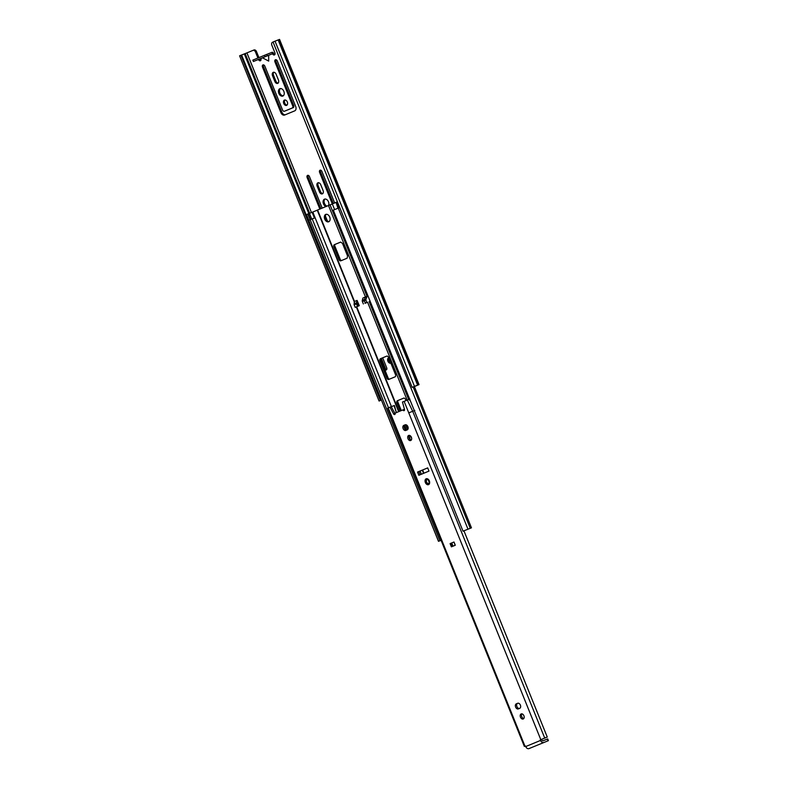 <?xml version="1.0" encoding="UTF-8"?>
<svg xmlns="http://www.w3.org/2000/svg" width="788" height="788" viewBox="0 0 788 788"><rect width="100%" height="100%" fill="white"/><g stroke="black" fill="none" stroke-linecap="round" stroke-linejoin="round"><path stroke-width="1.18" d="M283.286 95.781A3.97 2.699 68.4 0 1 279.848 92.964A3.97 2.699 68.4 0 1 280.42 88.552M282.833 96.057A3.97 2.699 68.4 0 1 282.803 96.067A3.97 2.699 68.4 0 1 278.844 93.378A3.97 2.699 68.4 0 1 279.858 88.689A3.97 2.699 68.4 0 1 279.878 88.68A3.97 2.699 68.4 0 1 283.847 91.359A3.97 2.699 68.4 0 1 282.833 96.057M326.961 206.111A3.97 2.699 68.4 0 1 324.272 202.802A3.97 2.699 68.4 0 1 325.05 199.019M325.966 206.525A3.97 2.699 68.4 0 1 323.179 202.851A3.97 2.699 68.4 0 1 324.489 199.157A3.97 2.699 68.4 0 1 324.518 199.147A3.97 2.699 68.4 0 1 327.995 200.881A3.97 2.699 68.4 0 1 328.537 205.461M390.71 362.746A2.857 1.94 68.4 0 1 388.858 358.166M390.848 363.081A2.857 1.94 68.4 0 1 390.74 363.13A2.857 1.94 68.4 0 1 390.72 363.14A2.857 1.94 68.4 0 1 387.873 361.209A2.857 1.94 68.4 0 1 388.602 357.841A2.857 1.94 68.4 0 1 388.622 357.831A2.857 1.94 68.4 0 1 388.711 357.801M287.049 105.07A2.857 1.94 68.4 0 1 284.744 103.041A2.857 1.94 68.4 0 1 285.029 99.977M286.596 105.375A2.857 1.94 68.4 0 1 286.576 105.385A2.857 1.94 68.4 0 1 283.729 103.455A2.857 1.94 68.4 0 1 284.458 100.076A2.857 1.94 68.4 0 1 284.478 100.076A2.857 1.94 68.4 0 1 287.325 101.997A2.857 1.94 68.4 0 1 286.596 105.375M262.975 64.902A1.862 1.261 68.4 0 1 262.985 64.902A1.862 1.261 68.4 0 1 264.857 66.192L282.557 110.005A1.862 1.261 -111.6 0 0 284.409 111.246A1.862 1.261 -111.6 0 0 284.419 111.246L292.21 108.015A1.862 1.261 -111.6 0 0 292.673 105.769L274.963 61.956A1.862 1.261 68.4 0 1 275.436 59.75A1.862 1.261 68.4 0 1 275.455 59.74A1.862 1.261 68.4 0 1 277.307 60.991L295.707 106.528A3.723 2.531 68.4 0 1 294.722 110.862L284.596 115.048A3.723 2.531 68.4 0 1 284.566 115.058A3.723 2.531 68.4 0 1 280.883 112.605L262.483 67.069A1.862 1.261 68.4 0 1 262.975 64.902M273.259 72.348A2.857 1.94 68.4 0 1 273.269 72.338A2.857 1.94 68.4 0 1 276.115 74.249L278.44 80.012A2.857 1.94 68.4 0 1 277.701 83.4A2.857 1.94 68.4 0 1 274.854 81.489L272.53 75.737A2.857 1.94 68.4 0 1 273.259 72.348M319.849 209.056L307.113 177.536A1.862 1.261 68.4 0 1 307.606 175.369A1.862 1.261 68.4 0 1 307.615 175.369A1.862 1.261 68.4 0 1 309.487 176.66L322.184 208.091M317.377 210.091L332.319 203.944L319.603 172.424A1.862 1.261 68.4 0 1 320.076 170.218A1.862 1.261 68.4 0 1 320.086 170.208A1.862 1.261 68.4 0 1 321.937 171.459L334.673 202.969M317.889 182.816A2.857 1.94 68.4 0 1 317.909 182.806A2.857 1.94 68.4 0 1 320.746 184.717L323.07 190.479A2.857 1.94 68.4 0 1 322.331 193.868A2.857 1.94 68.4 0 1 319.485 191.957L317.16 186.204A2.857 1.94 68.4 0 1 317.889 182.816M325.395 216.02L327.187 220.473A1.862 1.261 -111.6 0 0 327.453 220.965M382.682 357.811L386.701 367.76A1.862 1.261 68.4 0 1 386.209 369.976A1.862 1.261 68.4 0 1 384.524 369.07M412.144 387.341L273.032 41.971L412.144 387.341L418.034 385.017L414.37 386.534M267.319 55.771L266.768 54.392L252.849 60.105L253.401 61.494L272.54 53.702A1.862 1.261 68.4 0 0 274.401 54.953A1.862 1.261 68.4 0 0 274.884 52.737L271.86 45.261A2.482 1.684 -111.6 0 1 272.49 42.316L272.707 42.217M274.835 54.579A1.862 1.261 -111.6 0 1 273.564 53.298L268.649 55.318L268.708 61.109L262.463 57.8L268.649 55.318M262.542 57.839L260.858 58.539A1.862 1.261 68.4 0 1 260.375 60.755A1.862 1.261 68.4 0 1 258.513 59.504L259.528 59.11A1.862 1.261 -111.6 0 0 260.808 60.38M255.499 52.028A2.482 1.684 -111.6 0 0 253.027 50.363L254.022 49.969A2.482 1.684 68.4 0 1 254.041 49.959A2.482 1.684 68.4 0 1 256.514 51.624L255.499 52.028L257.912 58.017M254.041 49.959L253.027 50.363A2.482 1.684 -111.6 0 0 253.007 50.373L246.93 52.885L311.437 212.543M265.093 56.657L264.532 55.278M285.433 110.842L285.423 110.842A1.862 1.261 -111.6 0 0 285.423 110.842A1.862 1.261 -111.6 0 0 285.433 110.842L293.234 107.621A1.862 1.261 -111.6 0 0 293.688 105.365L275.987 61.553A1.862 1.261 68.4 0 1 276.027 59.711M285.384 114.723A3.723 2.531 68.4 0 1 281.897 112.211L263.497 66.675A1.862 1.261 68.4 0 1 263.556 64.872M278.164 83.095A2.857 1.94 68.4 0 1 275.869 81.085L273.544 75.333A2.857 1.94 68.4 0 1 273.82 72.25M333.344 203.521L320.618 172.02A1.862 1.261 68.4 0 1 320.657 170.178M320.854 208.643L308.128 177.142A1.862 1.261 68.4 0 1 308.187 175.34M322.794 193.562A2.857 1.94 68.4 0 1 320.499 191.553L318.175 185.801A2.857 1.94 68.4 0 1 318.46 182.718M386.652 369.602A1.862 1.261 68.4 0 1 385.371 368.321L381.353 358.373M414.37 386.544L419.029 384.613L417.63 385.155L278.154 39.942L279.553 39.4L419.029 384.613M256.514 51.624L258.927 57.593M417.63 385.155L412.508 387.184M273.032 41.971L278.154 39.942M253.401 61.494L260.858 58.539M273.564 53.298A1.487 1.093 67.5 0 0 271.988 52.323L266.768 54.411M272.54 53.702L271.988 52.323M380.368 400.491L379.067 401.023L380.368 400.491L240.892 55.278L246.93 52.885M240.892 55.278L239.591 55.81L379.067 401.023M307.113 177.536L308.128 177.142M292.673 105.769L293.688 105.365M280.883 112.605L281.897 112.211M262.483 67.069L263.497 66.675M324.735 219.123A3.97 2.699 -111.6 0 0 328.695 221.783A3.97 2.699 -111.6 0 0 329.719 217.064A3.97 2.699 -111.6 0 0 325.769 214.395A3.97 2.699 -111.6 0 0 324.735 219.123M326.301 214.277A3.97 2.699 -111.6 0 0 325.749 218.719A3.97 2.699 -111.6 0 0 329.167 221.507M403.781 398.107L398.403 400.334A1.862 1.261 -111.6 0 0 397.93 402.54L401.19 410.607M407.238 425.579L408.154 427.864M386.839 356.097L381.461 358.323A1.862 1.261 -111.6 0 0 380.988 360.53L387.962 377.787A1.862 1.261 -111.6 0 0 389.666 379.077M340.712 242.083L335.383 244.28A1.862 1.261 -111.6 0 0 334.91 246.496L340.032 259.154A1.862 1.261 -111.6 0 0 341.726 260.444M400.176 411.031L396.906 402.944A1.862 1.261 68.4 0 1 397.379 400.737L403.614 398.157A1.862 1.261 68.4 0 1 403.623 398.147A1.862 1.261 68.4 0 1 405.485 399.398L405.968 400.59M411.494 437.537A1.862 1.261 68.4 0 1 410.39 436.316L410.134 435.666M407.662 429.549L405.712 424.732M340.603 242.103L334.368 244.684A1.862 1.261 -111.6 0 0 333.895 246.9L339.007 259.557A1.862 1.261 -111.6 0 0 340.869 260.798L347.114 258.218L347.587 256.011L342.465 243.344L340.603 242.103M395.517 374.645L388.543 357.388A1.862 1.261 -111.6 0 0 386.691 356.137A1.862 1.261 -111.6 0 0 386.672 356.146L380.446 358.717A1.862 1.261 -111.6 0 0 379.974 360.934L386.947 378.191A1.862 1.261 -111.6 0 0 388.799 379.442A1.862 1.261 -111.6 0 0 388.809 379.432L395.044 376.851A1.862 1.261 -111.6 0 0 395.517 374.645M354.088 304.355A1.241 0.808 4.1 0 1 354.373 303.646L354.373 303.735A1.241 1.015 161.1 0 0 354.157 304.779L355.201 307.359L359.298 305.685L357.082 300.425L354.521 301.489L317.594 209.992M364.982 303.321L367.602 302.257L407.14 400.127M364.44 299.479L365.484 296.958L362.923 298.012L362.293 300.455L364.44 299.479L365.809 299.864L364.371 299.598L364.361 300.74L365.258 300.189M355.565 307.202L358.373 306.059L357.545 303.991L357.831 302.267M357.082 300.425L356.452 302.878A1.487 1.093 67.5 0 0 356.55 303.971L354.157 304.779L355.201 307.359M357.525 306.394L356.55 303.971M356.462 306.857L358.373 306.059M467.993 529.191L338.279 208.14L339.529 207.628L333.304 210.13L463.019 531.181L471.451 527.822L463.019 531.181M438.483 541.326L306.483 214.563L312.117 212.277L314.442 218.03L308.778 220.285L438.542 541.307L441.083 540.302L438.542 541.307M354.423 301.528L354.373 303.646M335.629 202.575L332.319 203.944L334.604 209.598M328.498 205.481L365.455 296.958L367.011 296.337L365.809 299.864L366.883 302.533M307.862 214.001L439.901 540.755M312.117 212.277L312.797 212.021L391.429 406.638M312.797 212.021L317.239 210.179M337.934 208.278L336.072 202.339L336.712 202.073L339.037 207.805M336.712 202.053L337.205 201.856M306.502 214.553L308.807 220.266M363.376 303.971L362.391 301.548A1.487 1.093 -112.5 0 1 362.293 300.455M365.484 296.958L366.844 297.371M354.236 301.715L354.157 304.779M356.452 302.878L354.373 303.735L354.58 304.779M429.224 481.99A1.99 1.349 68.4 0 1 428.731 481.192A1.99 1.349 68.4 0 1 428.524 480.227M426.535 482.059A1.99 1.349 -111.6 0 0 428.505 483.389A1.99 1.349 -111.6 0 0 429.027 481.025A1.99 1.349 -111.6 0 0 427.047 479.695A1.99 1.349 -111.6 0 0 426.535 482.059M428.534 484.65A3.162 2.147 -111.6 0 0 429.342 480.907A3.162 2.147 -111.6 0 0 426.19 478.769A3.162 2.147 -111.6 0 0 426.17 478.779A3.162 2.147 -111.6 0 0 425.362 482.522A3.162 2.147 -111.6 0 0 428.514 484.659A3.162 2.147 -111.6 0 0 428.534 484.65M410.706 440.512A2.728 1.852 -111.6 0 0 411.405 437.291A2.728 1.852 -111.6 0 0 408.686 435.449A2.728 1.852 -111.6 0 0 408.667 435.449A2.728 1.852 -111.6 0 0 407.967 438.68A2.728 1.852 -111.6 0 0 410.696 440.522A2.728 1.852 -111.6 0 0 410.706 440.512M523.222 718.991A2.728 1.852 -111.6 0 0 523.912 715.76A2.728 1.852 -111.6 0 0 521.193 713.918A2.728 1.852 -111.6 0 0 521.173 713.928A2.728 1.852 -111.6 0 0 520.474 717.149A2.728 1.852 -111.6 0 0 523.202 718.991A2.728 1.852 -111.6 0 0 523.222 718.991M455.139 545.296L453.986 542.006L450.096 543.621L451.396 546.842L455.287 545.227L453.986 542.006L451.721 542.962L453.011 546.173M450.096 543.621L451.721 542.962M525.714 746.561L540.529 740.434L540.292 739.863L541.563 739.361L541.799 739.932A1.241 0.906 -112.5 0 0 543.109 740.75L547.709 738.927L548.409 740.661L528.994 748.6A3.103 2.275 -112.5 0 1 525.714 746.561L525.488 745.99L524.375 746.453L525.497 746.019M420.112 474.77L418.812 471.569L427.687 467.895L417.541 472.071L418.852 475.292L428.977 471.106L427.677 467.875M406.913 430.002A2.728 1.852 68.4 0 1 404.333 427.953A2.728 1.852 68.4 0 1 405.091 424.87L405.367 424.752M411.257 440.098A2.728 1.852 68.4 0 1 409.228 438.167A2.728 1.852 68.4 0 1 409.386 435.37M519.42 708.471A2.728 1.852 68.4 0 1 516.849 706.422A2.728 1.852 68.4 0 1 517.598 703.339L517.874 703.231M523.764 718.567A2.728 1.852 68.4 0 1 521.745 716.637A2.728 1.852 68.4 0 1 521.892 713.849M541.563 739.361L547.266 737.066L463.935 530.817M403.82 425.372A2.728 1.852 -111.6 0 0 403.121 428.603A2.728 1.852 -111.6 0 0 405.85 430.445A2.728 1.852 -111.6 0 0 405.859 430.435L407.189 429.884A2.728 1.852 -111.6 0 0 407.889 426.663A2.728 1.852 -111.6 0 0 405.16 424.811A2.728 1.852 -111.6 0 0 405.14 424.821L403.82 425.372L405.091 424.87M516.327 703.842A2.728 1.852 -111.6 0 0 515.628 707.072A2.728 1.852 -111.6 0 0 518.356 708.914A2.728 1.852 -111.6 0 0 518.376 708.904L519.696 708.353A2.728 1.852 -111.6 0 0 520.395 705.132A2.728 1.852 -111.6 0 0 517.667 703.29L516.327 703.842L517.598 703.339M547.266 737.066L540.292 739.863M409.898 399.043L402.451 402.028L404.51 409.455A1.241 0.847 68.4 0 1 402.895 409.908L395.093 413.129A1.241 0.847 68.4 0 1 393.626 413.956L389.952 407.199L388.198 407.928L392.946 419.393L392.335 419.649L524.375 746.453M540.795 739.646L408.765 412.853L414.843 410.42M388.198 407.928L387.706 408.135L392.335 419.649M396.403 412.587L394.384 405.475L389.952 407.199M391.222 406.697L395.221 413.877M404.569 410.006L404.155 409.405L402.895 409.908M410.43 401.023L409.051 399.378M396.364 412.607L394.059 405.593M421.373 474.248L420.083 471.047M548.409 740.661L528.994 748.6M540.529 740.434A3.103 2.275 67.5 0 0 543.809 742.473M418.812 471.569L417.541 472.071M426.406 478.7A3.162 2.147 -111.6 0 0 425.776 482.335A3.162 2.147 -111.6 0 0 428.721 484.551M418.408 384.849L278.932 39.636M275.032 41.173L414.508 386.386M245.157 53.594L309.664 213.262M308.837 213.607L244.329 53.919M381.067 400.225L241.601 55.012M384.386 368.715L385.371 368.321M319.485 191.957L320.499 191.553M317.16 186.204L318.175 185.801M319.603 172.424L320.618 172.02M274.854 81.489L275.869 81.085M272.53 75.737L273.544 75.333M274.963 61.956L275.987 61.553M292.21 108.015L293.234 107.621M356.688 306.768L399.004 411.513M404.559 425.264L406.49 430.021M409.011 436.266L410.41 439.734M422.634 469.993L423.924 473.194M369.148 301.627L408.696 399.526M330.044 204.85L367.011 296.337M357.644 302.976L358.816 305.882M312.206 218.926L388.514 407.8M413.158 386.938L470.269 528.285M340.032 259.154L339.007 259.557M334.91 246.496L333.895 246.9M335.383 244.28L334.368 244.684M387.962 377.787L386.947 378.191M380.988 360.53L379.974 360.934M381.461 358.323L380.446 358.717M336.072 202.339L338.397 208.091M308.266 213.843L310.57 219.566M309.438 213.361L311.752 219.103M365.337 303.163L364.361 300.74L362.391 301.548M397.379 400.737L398.403 400.334M396.906 402.944L397.93 402.54M408.765 412.853L404.116 401.338M392.946 419.393L524.975 746.197M544.725 738.07L412.695 411.267L407.307 400.058M394.896 413.454L393.626 413.956M548.034 740.799L547.345 739.075M452.204 546.508L450.903 543.296M317.229 210.15L354.226 301.745M334.742 245.856L340.347 259.735M357.713 302.71L358.973 305.823M380.811 359.889L388.287 378.368M397.743 401.781L401.289 410.568M407.494 425.924L408.105 427.431M356.324 306.926L398.639 411.661M404.303 425.687L406.007 429.903M409.002 437.301L409.691 439.005M422.269 470.141L423.56 473.342M414.34 386.465L471.451 527.822"/></g></svg>
